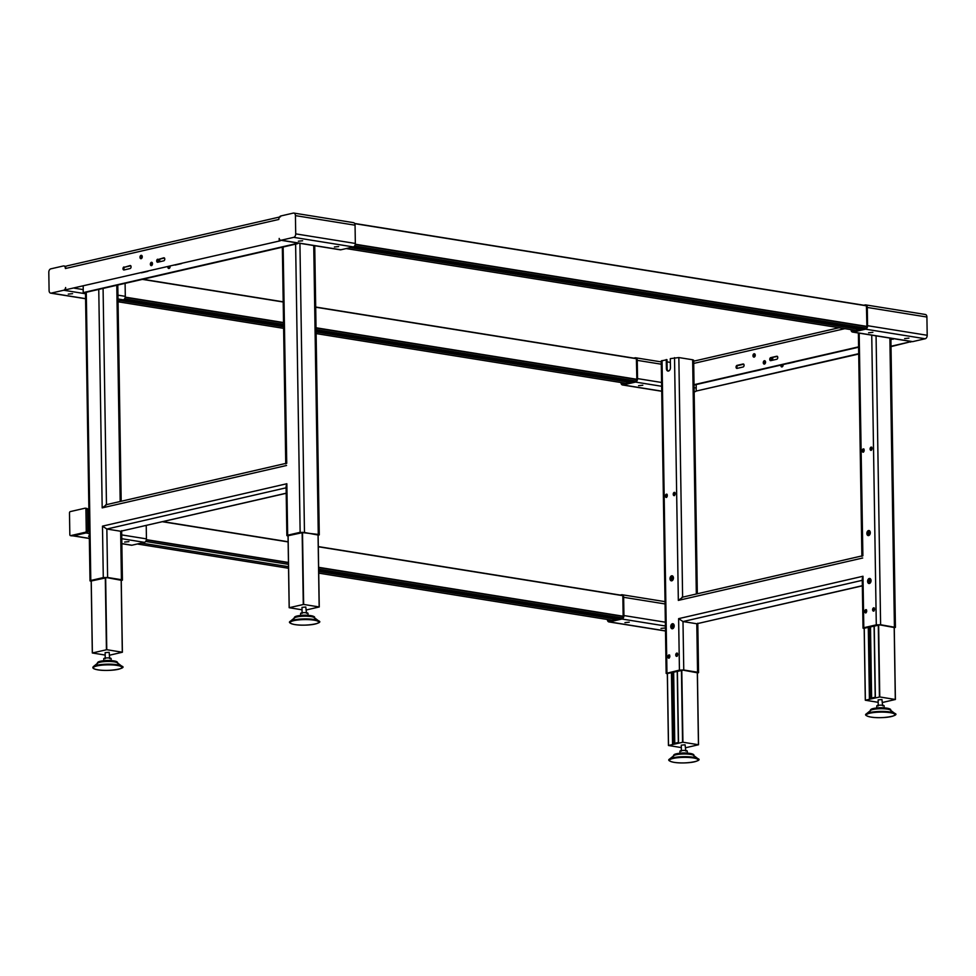 <?xml version="1.0" encoding="UTF-8"?>
<svg xmlns="http://www.w3.org/2000/svg" width="976" height="976" viewBox="0 0 976 976"><rect width="100%" height="100%" fill="white"/><g stroke="black" fill="none" stroke-linecap="round" stroke-linejoin="round"><path stroke-width="1.46" d="M352.958 222.662A3.062 2.025 99.1 0 1 353.483 222.65A3.062 2.025 99.1 0 1 355.057 225.2L295.423 215.623A3.062 2.025 -80.9 0 0 293.861 213.073A3.062 2.025 -80.9 0 0 293.325 213.085L280.844 215.964A3.062 2.025 -80.9 0 0 278.831 219.441L65.392 268.522A3.062 2.025 -80.9 0 0 63.818 265.96A3.062 2.025 -80.9 0 0 63.294 265.984L50.813 268.851A3.062 2.025 -80.9 0 0 48.8 272.328L49.093 290.592A3.062 2.025 -80.9 0 0 50.654 293.142A3.062 2.025 -80.9 0 0 51.191 293.117L63.672 290.25A3.062 2.025 -80.9 0 0 65.624 287.53L65.66 289.787L280.185 240.828L65.66 289.787M279.234 240.682L279.197 238.425A3.062 2.025 -80.9 0 0 280.698 240.242A3.062 2.025 -80.9 0 0 281.222 240.218L293.703 237.351A3.062 2.025 -80.9 0 0 295.716 233.874L355.337 243.451L355.057 225.2M355.337 243.451A3.062 2.025 99.1 0 1 353.336 246.928L862.979 328.778M281.222 240.218L340.856 249.795L353.336 246.928L293.703 237.351M340.856 249.795A3.062 2.025 99.1 0 1 340.319 249.819L280.698 240.242M296.777 242.829L297.729 243.646L297.729 242.975M318.127 535.36L319.274 534.86L318.274 534.433L300.144 532.323L295.618 244.134L297.729 243.646M295.618 244.134L283.138 247.013L286.737 463.319M106.469 504.763L102.187 507.874L98.759 289.408L283.138 247.013M98.759 289.408L86.278 292.275L90.805 580.464L90.012 580.879L91.183 581.33M83.18 286.127L83.228 289.591A3.062 2.025 99.1 0 1 83.18 290.348L83.216 292.605L86.278 292.275M83.216 292.605L296.789 243.5M168.897 266.424A1.708 1.122 -80.9 0 0 169.214 268.4M164.505 258.018L158.6 259.372A1.708 1.122 -80.9 0 0 158.905 261.434M170.092 266.143A1.708 1.122 99.1 0 1 168.714 268.473A1.708 1.122 99.1 0 1 167.86 266.655M159.771 259.104A1.708 1.122 99.1 0 1 157.624 260.714M280.173 240.047L280.185 240.828M295.716 233.874L295.423 215.623M123.964 266.96A1.537 1.013 -80.9 0 0 124.013 269.974L130.174 268.546A1.537 1.013 -80.9 0 0 130.137 265.545L124.916 267.119A1.537 1.013 -80.9 0 0 124.281 269.913M157.661 259.213A1.537 1.013 -80.9 0 0 157.709 262.227L163.87 260.799A1.537 1.013 -80.9 0 0 163.822 257.798L158.6 259.372A1.537 1.013 -80.9 0 0 157.978 262.166M151.451 265.643A1.708 1.122 -80.9 0 0 151.402 262.3A1.708 1.122 -80.9 0 0 151.451 265.643M141.142 258.689A1.708 1.122 -80.9 0 0 141.093 255.334A1.708 1.122 -80.9 0 0 141.142 258.689M152.146 262.52A1.708 1.122 -80.9 0 0 151.658 265.582M141.837 255.553A1.708 1.122 -80.9 0 0 141.349 258.616M148.071 271.206A1.537 1.013 99.1 0 1 147.73 271.365L141.569 272.792A1.537 1.013 99.1 0 1 141.239 272.78M181.756 263.459A1.537 1.013 99.1 0 1 181.426 263.618L175.265 265.045A1.537 1.013 99.1 0 1 174.924 265.033M130.808 265.765L124.916 267.119M65.392 268.522L65.38 267.79A3.062 2.22 -102.9 0 1 66.917 265.911L280.49 216.806M300.144 532.323L287.664 535.202L286.871 535.604L288.042 536.056M121.268 580.622L122.427 580.122L121.414 579.695L107.616 577.487L103.285 577.597L90.805 580.464M91.183 581.001L106.933 577.646L121.256 580.293M288.042 535.739L303.792 532.371L318.115 535.031M121.414 579.695L120.658 531.249L106.848 529.029L107.616 577.487M286.2 493.185L120.658 531.249L286.2 493.307M103.285 577.597L102.48 526.137L106.848 529.029L286.114 487.805M102.48 526.137L286.846 483.742L286.09 486.17L286.871 535.604M146.229 525.491L146.437 538.874A3.062 2.025 99.1 0 1 144.424 542.351L131.943 545.218A3.062 2.025 99.1 0 1 131.418 545.23L121.854 543.705M72.663 535.775L72.212 535.873A1.22 0.805 99.1 0 1 72.004 535.885L70.455 535.641A1.22 0.805 -80.9 0 1 69.833 534.616L69.491 512.986A1.22 0.805 -80.9 0 1 70.296 511.595L85.083 508.191A1.22 0.805 -80.9 0 1 85.925 509.204L86.266 530.834L87.816 531.09A1.22 0.805 99.1 0 1 87.01 532.481L72.663 535.775A3.062 2.025 -80.9 0 0 72.919 535.848A3.062 2.025 -80.9 0 0 73.456 535.824L89.341 538.374M88.926 511.424L87.657 511.217L87.938 529.48L89.206 529.675M87.657 511.217A3.062 2.025 -80.9 0 0 87.486 510.106L87.803 530.663A3.062 2.025 -80.9 0 0 87.938 529.48M89.267 533.494L85.937 532.957L73.456 535.824M89.304 535.909L88.584 536.263L89.316 536.605M128.917 541.619L124.635 542.058L128.917 541.619M85.937 532.957A3.062 2.025 -80.9 0 0 86.718 532.542M117.95 295.167L125.306 296.35A3.062 2.025 99.1 0 1 123.293 299.827L118.011 298.973M125.306 296.35L125.099 283.345M118.035 301.035L123.293 299.827L283.565 325.569L123.33 299.815M68.296 294.105L72.578 293.666L68.296 294.105M298.339 241.206L302.621 240.767L298.339 241.206M334.39 246.989L338.672 246.562L334.39 246.989M608.06 619.589A2.05 1.354 99.1 0 0 609.073 620.907A2.05 1.354 99.1 0 0 609.439 620.895L621.919 618.028A2.05 1.354 99.1 0 0 623.164 616.478L622.822 595.482L318.298 546.584L622.822 595.482M665.412 626.006L621.932 619.028A3.062 2.025 -80.9 0 0 623.932 615.551L665.351 622.2M621.932 619.028L609.451 621.895L665.486 630.899M607.353 619.479A3.062 2.025 -80.9 0 0 608.914 621.919A3.062 2.025 -80.9 0 0 609.451 621.895M620.236 595.067L621.553 594.762A3.062 2.025 -80.9 0 1 622.078 594.738A3.062 2.025 -80.9 0 1 623.652 597.3L623.932 615.551M667.328 673.843L666.157 673.391L661.252 360.949L666.998 359.68L667.145 368.672L666.388 368.55L666.242 359.558M624.957 622.615L629.239 622.188L624.957 622.615M661.008 628.41L665.29 627.971L661.008 628.41M697.413 673.147L698.56 672.647L697.559 672.22L683.761 670L679.43 670.109L666.157 673.391M661.643 386.276L635.535 382.08A3.062 2.025 -80.9 0 0 637.535 378.603L661.582 382.47M696.205 390.986A3.062 2.025 99.1 0 1 695.156 391.657L694.156 391.888M696.169 384.568L696.217 388.021A3.062 2.025 99.1 0 1 696.169 388.79L696.205 391.047L858.697 353.678M667.328 673.525L683.078 670.158L697.401 672.806M666.388 368.55A3.038 2.001 99.1 0 0 667.938 371.075A3.038 2.001 99.1 0 0 668.462 371.051A3.038 2.001 99.1 0 0 670.451 367.61L670.317 358.631L678.845 357.558L682.614 597.166M670.378 362.401L667.035 361.864M696.327 594.006L692.655 359.766L693.655 360.193L697.328 593.774M692.655 359.766L678.845 357.558M890.881 338.233L895.419 627.385L894.26 627.873M895.419 627.385L880.608 624.738L876.289 624.847L863.809 627.714L863.016 628.129L864.187 628.581M668.987 654.884A1.684 1.11 99.1 0 1 668.743 658.19A1.684 1.11 99.1 0 1 668.987 654.884M671.683 575.803A2.562 1.696 99.1 0 1 672.135 575.791A2.562 1.696 99.1 0 1 673.428 578.256A2.562 1.696 99.1 0 1 671.769 580.83A2.562 1.696 99.1 0 1 671.317 580.842A2.562 1.696 99.1 0 1 670.012 578.378A2.562 1.696 99.1 0 1 671.683 575.803M674.306 492.343A1.684 1.11 99.1 0 1 674.074 495.649A1.684 1.11 99.1 0 1 674.306 492.343M869.299 578.463A2.562 1.696 99.1 0 1 869.738 578.451A2.562 1.696 99.1 0 1 871.043 580.915A2.562 1.696 99.1 0 1 869.372 583.489A2.562 1.696 99.1 0 1 868.921 583.502A2.562 1.696 99.1 0 1 867.627 581.037A2.562 1.696 99.1 0 1 869.299 578.463M871.165 447.081A1.684 1.11 99.1 0 1 870.921 450.387A1.684 1.11 99.1 0 1 871.165 447.081M873.691 607.816A1.684 1.11 99.1 0 1 873.447 611.122A1.684 1.11 99.1 0 1 873.691 607.816M865.846 609.622A1.684 1.11 99.1 0 1 865.602 612.928A1.684 1.11 99.1 0 1 865.846 609.622M863.321 448.887A1.684 1.11 99.1 0 1 863.077 452.193A1.684 1.11 99.1 0 1 863.321 448.887M868.542 530.541A2.562 1.696 99.1 0 1 868.982 530.517A2.562 1.696 99.1 0 1 870.287 532.981A2.562 1.696 99.1 0 1 868.616 535.568A2.562 1.696 99.1 0 1 868.176 535.58A2.562 1.696 99.1 0 1 866.871 533.116A2.562 1.696 99.1 0 1 868.542 530.541M666.462 494.149A1.684 1.11 99.1 0 1 666.23 497.455A1.684 1.11 99.1 0 1 666.462 494.149M672.44 623.725A2.562 1.696 99.1 0 1 672.879 623.713A2.562 1.696 99.1 0 1 674.184 626.177A2.562 1.696 99.1 0 1 672.513 628.751A2.562 1.696 99.1 0 1 672.074 628.776A2.562 1.696 99.1 0 1 670.768 626.311A2.562 1.696 99.1 0 1 672.44 623.725M676.832 653.078A1.684 1.11 99.1 0 1 676.6 656.384A1.684 1.11 99.1 0 1 676.832 653.078M676.954 653.639L677.002 656.336A1.684 1.11 99.1 0 1 677.49 653.237M672.464 628.764A2.562 1.696 99.1 0 1 671.561 626.141A2.562 1.696 99.1 0 1 673.196 623.847A2.562 1.696 99.1 0 1 673.245 623.835M666.62 497.418A1.684 1.11 99.1 0 1 667.12 494.307M868.567 535.58A2.562 1.696 99.1 0 1 867.664 532.945A2.562 1.696 99.1 0 1 869.299 530.663A2.562 1.696 99.1 0 1 869.348 530.651M863.467 452.156A1.684 1.11 99.1 0 1 863.967 449.045M865.993 612.879A1.684 1.11 99.1 0 1 866.493 609.768M873.813 608.377L873.849 611.074A1.684 1.11 99.1 0 1 874.35 607.963M871.324 450.351A1.684 1.11 99.1 0 1 871.824 447.24M869.311 583.502A2.562 1.696 99.1 0 1 868.408 580.866A2.562 1.696 99.1 0 1 870.043 578.585A2.562 1.696 99.1 0 1 870.104 578.573M674.465 495.613A1.684 1.11 99.1 0 1 674.965 492.502M671.708 580.842A2.562 1.696 99.1 0 1 670.805 578.207A2.562 1.696 99.1 0 1 672.44 575.925A2.562 1.696 99.1 0 1 672.501 575.913M669.146 658.153A1.684 1.11 99.1 0 1 669.646 655.042M661.301 364.207L637.255 360.351L637.535 378.603M633.827 358.119L635.144 357.814A3.062 2.025 -80.9 0 1 635.681 357.802A3.062 2.025 -80.9 0 1 637.255 360.351M635.535 382.08L623.042 384.947L661.728 391.156M620.943 382.531A3.062 2.025 -80.9 0 0 622.517 384.971A3.062 2.025 -80.9 0 0 623.042 384.947M636.389 358.534L636.889 380.762L621.663 384.263L621.639 382.641M638.56 385.679L642.83 385.239L638.56 385.679M858.709 354.044L696.205 391.047M909.766 341.258L909.778 341.942L891.003 346.248M772.748 357.533A1.708 1.122 99.1 0 1 770.613 359.156M783.081 364.585A1.708 1.122 99.1 0 1 781.703 366.915A1.708 1.122 99.1 0 1 780.849 365.097M761.048 369.648A1.537 1.013 99.1 0 1 760.719 369.806L754.558 371.222A1.537 1.013 99.1 0 1 754.216 371.222M794.745 361.901A1.537 1.013 99.1 0 1 794.415 362.059L788.242 363.475A1.537 1.013 99.1 0 1 787.913 363.475M782.203 366.83A1.708 1.122 99.1 0 1 781.886 364.853M771.894 359.863A1.708 1.122 99.1 0 1 771.601 357.802A1.537 1.013 -80.9 0 0 770.955 360.595M893.162 338.599L890.905 339.794M858.599 347.212L694.046 385.056M754.826 353.995A1.708 1.122 -80.9 0 0 754.338 357.045M765.135 360.961A1.708 1.122 -80.9 0 0 764.647 364.011M743.797 364.194L737.905 365.549A1.537 1.013 -80.9 0 0 737.27 368.342M777.494 356.447L770.65 357.655A1.537 1.013 -80.9 0 0 770.698 360.656L776.859 359.241A1.537 1.013 -80.9 0 0 776.811 356.24L770.65 357.655M764.391 360.73A1.708 1.122 -80.9 0 0 764.44 364.085A1.708 1.122 -80.9 0 0 764.391 360.73M754.082 353.763A1.708 1.122 -80.9 0 0 754.131 357.118A1.708 1.122 -80.9 0 0 754.082 353.763M697.559 672.22L696.791 623.762L682.993 621.553L683.761 670M679.43 670.109L678.625 618.65L682.993 621.553L862.259 580.33M862.345 585.698L696.791 623.762L862.345 585.832M894.26 627.544L879.925 624.896L864.175 628.263M668.328 371.075A3.038 2.001 99.1 0 1 667.145 368.672M682.614 597.288L678.332 600.399L674.526 357.655M893.162 339.27L892.21 338.44M890.893 339.416L892.223 339.111M694.046 384.69L858.599 346.846M859.173 333.133L862.882 555.832M678.625 618.65L862.991 576.255L862.235 578.695L863.016 628.129M636.376 358.534L315.699 307.037L636.376 358.534M891.015 346.614L909.778 341.942M910.718 342.088L910.706 341.417M912.706 341.624A3.062 2.025 99.1 0 1 912.182 341.649L852.548 332.072A3.062 2.025 -80.9 0 0 853.085 332.06L912.706 341.624L925.187 338.757L865.566 329.18L853.085 332.06M850.987 329.644A3.062 2.025 -80.9 0 0 852.548 332.072M737.002 368.403L743.163 366.988A1.537 1.013 -80.9 0 0 743.114 363.987L736.953 365.402A1.537 1.013 -80.9 0 0 737.002 368.403M924.809 314.492A3.062 2.025 99.1 0 1 925.346 314.479A3.062 2.025 99.1 0 1 926.907 317.029L927.2 335.28A3.062 2.025 99.1 0 1 925.187 338.757M868.591 332.779L872.873 332.34L868.591 332.779M904.642 338.574L908.924 338.135L904.642 338.574M926.907 317.029L867.286 307.452A3.062 2.025 -80.9 0 0 865.712 304.902A3.062 2.025 -80.9 0 0 865.187 304.927L863.87 305.22M867.286 307.452L867.566 325.703L927.2 335.28M865.566 329.18A3.062 2.025 -80.9 0 0 867.566 325.703M866.432 305.634L866.92 327.875L851.694 331.376L851.67 329.754M866.407 305.647L354.581 223.443L866.407 305.647M85.498 508.264L86.632 508.447A1.22 0.805 99.1 0 1 87.474 509.46L87.486 510.106M70.455 535.641A1.22 0.805 -80.9 0 0 70.675 535.629L72.212 535.873M87.01 532.481L85.461 532.225A1.22 0.805 -80.9 0 0 86.266 530.834M85.461 532.225L70.675 535.629M677.393 670.878L678.515 742.443L672.549 743.81L671.427 672.244M685.738 747.714L698.535 744.749L682.919 742.224L668.45 745.493L681.321 747.579M685.799 751.093L685.091 744.798L681.285 745.164L681.382 751.166M687.311 754.082L687.263 751.081A3.672 0.72 179.1 0 0 686.238 750.593A3.672 0.72 179.1 0 0 682.212 750.495A3.672 0.72 179.1 0 0 679.918 751.191L679.955 754.192M693.472 755.314A10.114 1.964 179.1 0 0 690.959 754.472A10.114 1.964 179.1 0 0 681.041 754.082A10.114 1.964 179.1 0 0 673.843 755.619L669.609 759.047A14.53 2.818 -0.9 0 1 679.955 756.839A14.53 2.818 -0.9 0 1 694.204 757.4A14.53 2.818 -0.9 0 1 697.803 758.608L693.472 755.314M306.452 609.927L319.25 606.962L303.634 604.437L289.164 607.706L302.035 609.805M306.501 613.318L305.793 607.023L301.999 607.377L302.096 613.379M308.026 616.295L307.977 613.294A3.672 0.72 179.1 0 0 306.952 612.818A3.672 0.72 179.1 0 0 302.926 612.708A3.672 0.72 179.1 0 0 300.62 613.404L300.669 616.405M314.174 617.527A10.114 1.964 179.1 0 0 311.673 616.686A10.114 1.964 179.1 0 0 301.755 616.295A10.114 1.964 179.1 0 0 294.557 617.832L290.323 621.261A14.53 2.818 -0.9 0 1 300.669 619.052A14.53 2.818 -0.9 0 1 314.906 619.614A14.53 2.818 -0.9 0 1 318.518 620.821L314.174 617.527M109.593 655.189L122.39 652.236L106.774 649.699L92.317 652.981L105.188 655.067M109.654 658.58L109.178 652.334L105.152 652.639L105.237 658.654M111.166 661.557L111.118 658.556A3.672 0.72 179.1 0 0 110.483 658.166A3.672 0.72 179.1 0 0 106.36 657.946A3.672 0.72 179.1 0 0 103.773 658.666L103.822 661.679M117.327 662.789A10.114 1.964 179.1 0 0 115.876 662.192A10.114 1.964 179.1 0 0 105.725 661.521A10.114 1.964 179.1 0 0 97.698 663.107L93.464 666.535A14.53 2.818 -0.9 0 1 104.993 664.253A14.53 2.818 -0.9 0 1 119.584 665.217A14.53 2.818 -0.9 0 1 121.658 666.083L117.327 662.789M874.24 625.616L875.362 697.181L869.409 698.548L868.286 626.982M882.597 702.452L895.395 699.487L879.766 696.962L865.309 700.231L878.18 702.317M882.646 705.831L881.938 699.536L878.144 699.89L878.241 705.904M884.171 708.82L884.122 705.807A3.672 0.72 179.1 0 0 883.097 705.331A3.672 0.72 179.1 0 0 879.071 705.221A3.672 0.72 179.1 0 0 876.765 705.929L876.814 708.93M890.319 710.052A10.114 1.964 179.1 0 0 887.806 709.21A10.114 1.964 179.1 0 0 877.9 708.82A10.114 1.964 179.1 0 0 870.702 710.357L866.468 713.785A14.53 2.818 -0.9 0 1 876.802 711.577A14.53 2.818 -0.9 0 1 891.051 712.126A14.53 2.818 -0.9 0 1 894.663 713.346L890.319 710.052M141.935 258.03L141.081 258.225M286.846 483.742L287.664 535.202M286.566 465.479L102.187 507.874M103.078 288.408L106.469 504.641M120.182 501.481L116.791 285.26M299.925 243.329L304.463 532.225M318.274 534.433L313.735 245.549M121.707 534.897L146.437 538.874M121.854 543.595L131.943 545.218M144.411 542.351L121.768 538.703M74.347 288.164L83.228 289.591M85.51 293.752L63.672 290.25M316.078 330.791L632.948 381.677M51.191 293.117L85.583 298.644M146.327 539.948L288.457 562.774M318.627 567.617L623.164 616.527M146.376 539.655L288.457 562.469M318.627 567.312L623.261 616.234M318.676 570.338L619.345 618.613M162.968 521.648L288.127 541.741L162.992 521.635M665.071 603.949L623.652 597.3M141.337 543.059L288.518 566.69M318.688 571.533L616.283 619.321M145.68 541.424L288.481 564.36L145.668 541.448M318.652 569.203L622.151 617.942L318.652 569.228M137.299 543.986L288.542 568.276L137.274 543.986M318.713 573.119L612.233 620.26M162.516 521.745L288.14 541.924M318.298 546.767L622.944 595.689M662.045 360.534L666.95 672.976M695.156 391.657L694.143 391.498M694.095 387.679L696.217 388.021M862.991 576.255L863.809 627.714M862.711 558.004L678.332 600.399M876.289 624.847L871.739 335.158M754.924 356.46L754.07 356.655M844.899 328.656L693.704 363.426M894.419 626.958L889.88 338.074M876.07 335.854L880.608 624.738M142.801 279.282L283.199 301.828L142.825 279.27M142.35 279.38L283.199 301.999M315.699 307.22L636.535 358.741M125.245 297.131L283.528 322.544M316.029 327.765L636.864 379.286M736.953 365.402L737.905 365.549M125.196 297.424L283.528 322.849M316.029 328.07L636.864 379.591M120.207 300.535L283.589 326.765M316.09 331.986L629.874 382.372M118.047 301.767L283.613 328.351L118.047 301.779M316.114 333.572L625.836 383.312M124.55 298.9L283.552 324.435L124.538 298.924M316.053 329.656L635.84 381.006M354.703 223.65L866.578 305.842M355.288 244.232L866.895 326.399M355.227 244.537L866.908 326.704M350.25 247.636L859.917 329.485M855.842 330.425L346.175 248.575L855.867 330.413M865.822 328.131L354.569 246.025L865.871 328.119M87.474 509.46L85.925 509.204M673.708 743.541L672.586 671.976M671.891 628.202L671.842 625.14M671.146 580.281L671.098 577.219M674.611 743.334L673.489 671.769M672.806 628.654L672.732 624.042M672.049 580.72L671.988 576.121M673.452 743.602L672.33 672.037M671.634 627.605L671.61 625.86M670.878 579.683L670.854 577.938M682.566 742.236L681.431 670.085M668.523 745.469L667.389 673.196M677.161 656.262L677.112 653.469M673.562 756.095L673.55 755.473A10.114 1.964 179.1 0 1 679.869 753.557A10.114 1.964 179.1 0 1 690.947 753.85A10.114 1.964 179.1 0 1 693.765 755.156C694.217 754.704 693.204 754.155 690.752 753.545A9.784 1.903 -0.9 0 1 693.399 754.655M673.416 762.219A14.286 2.782 179.1 0 0 693.619 762A14.286 2.782 179.1 0 0 694.046 758.071A14.286 2.782 179.1 0 0 673.843 758.291A14.286 2.782 179.1 0 0 673.416 762.219M673.891 754.96A9.784 1.903 -0.9 0 1 680.357 753.216A9.784 1.903 -0.9 0 1 690.715 753.533M698.474 744.725L697.34 672.488M698.45 744.712L697.315 672.476M682.919 742.224L681.785 670.073M319.176 606.938L318.042 534.702L319.164 606.938M311.503 615.771A9.784 1.903 -0.9 0 1 314.113 616.869M294.264 617.686C297.961 615.234 303.695 614.587 311.466 615.758C313.918 616.368 314.919 616.917 314.479 617.369A10.114 1.964 179.1 0 0 311.661 616.063A10.114 1.964 179.1 0 0 300.584 615.771A10.114 1.964 179.1 0 0 294.264 617.686L294.264 618.308M294.13 624.445A14.286 2.782 179.1 0 0 314.333 624.213A14.286 2.782 179.1 0 0 314.748 620.285A14.286 2.782 179.1 0 0 294.545 620.504A14.286 2.782 179.1 0 0 294.13 624.445M294.606 617.174A9.784 1.903 -0.9 0 1 301.072 615.429A9.784 1.903 -0.9 0 1 311.429 615.746M303.634 604.437L302.499 532.298M303.28 604.449L302.145 532.298M289.225 607.682L288.091 535.409M121.17 579.964L122.305 652.2L121.195 579.964M115.717 661.277A9.784 1.903 -0.9 0 1 117.254 662.131M97.405 662.96C101.809 660.349 107.885 659.788 115.656 661.252L117.62 662.643A10.114 1.964 179.1 0 0 115.863 661.569A10.114 1.964 179.1 0 0 104.517 660.972A10.114 1.964 179.1 0 0 97.405 662.96L97.417 663.582M95.782 669.365A14.286 2.782 179.1 0 0 115.632 669.804A14.286 2.782 179.1 0 0 119.401 665.888A14.286 2.782 179.1 0 0 99.54 665.449A14.286 2.782 179.1 0 0 95.782 669.365M97.746 662.436A9.784 1.903 -0.9 0 1 104.993 660.642A9.784 1.903 -0.9 0 1 115.595 661.252M106.774 649.699L105.64 577.56M106.433 649.711L105.298 577.572M92.378 652.944L91.244 580.683M870.568 698.279L869.433 626.714M868.75 582.94L868.701 579.878M867.993 535.019L867.945 531.957M871.47 698.072L870.336 626.507M869.665 583.38L869.592 578.78M868.908 535.458L868.835 530.859M870.311 698.34L869.189 626.775M868.494 582.343L868.457 580.598M867.737 534.409L867.713 532.676M879.425 696.962L878.29 624.823M865.37 700.195L864.236 627.934M874.008 611L873.971 608.207M870.409 710.833L870.397 710.211A10.114 1.964 179.1 0 1 876.729 708.283A10.114 1.964 179.1 0 1 887.806 708.576A10.114 1.964 179.1 0 1 890.612 709.894C891.064 709.43 890.063 708.893 887.599 708.271A9.784 1.903 -0.9 0 1 890.258 709.381M870.275 716.957A14.286 2.782 179.1 0 0 890.478 716.738A14.286 2.782 179.1 0 0 890.893 712.797A14.286 2.782 179.1 0 0 870.69 713.029A14.286 2.782 179.1 0 0 870.275 716.957M870.751 709.698A9.784 1.903 -0.9 0 1 877.217 707.954A9.784 1.903 -0.9 0 1 887.562 708.271M895.321 699.45L894.187 627.226L895.309 699.45M879.766 696.962L878.632 624.811M353.373 246.916L863.04 328.766M122.427 580.122L121.646 530.688M282.345 247.196L285.748 463.881M105.75 504.812L286.175 463.319M314.736 245.708L319.274 534.86M117.791 285.029L121.183 501.261M90.012 580.879L85.485 292.458M88.889 509.118L86.083 508.667M89.353 538.484L72.919 535.848M316.078 330.766L632.997 381.665M85.583 298.741L50.654 293.142M63.818 265.96L66.124 266.338M353.483 222.65L293.861 213.073M619.406 618.601L318.676 570.313M665.034 601.643L622.078 594.738M665.486 630.996L608.914 621.919M612.208 620.26L318.713 573.132M698.56 672.647L697.791 623.213M661.264 361.901L635.681 357.802M839.128 327.729L693.668 361.181M858.38 333.011L861.881 556.393M681.895 597.324L862.32 555.832M622.517 384.971L661.728 391.266M625.811 383.312L316.114 333.585M635.779 381.018L316.053 329.681M865.712 304.902L925.346 314.479M86.84 508.435L85.302 508.191M672.135 576.035L672.208 580.635M672.891 623.957L672.964 628.556M673.647 671.732L674.77 743.297M671 577.426L671.049 580.11M671.756 625.36L671.805 628.044M672.488 672L673.611 743.566M693.765 755.156L693.765 755.778M669.609 759.047C667.682 760.048 668.926 761.109 673.342 762.219C685.53 764.562 704.172 760.707 697.803 758.608M673.55 755.473C677.246 753.021 682.98 752.374 690.752 753.545M667.316 673.233L668.45 745.493M697.401 672.513L698.535 744.749M678.357 742.48L677.222 670.915M314.479 617.369L314.479 617.991M290.323 621.261C288.396 622.273 289.64 623.322 294.057 624.445C306.244 626.775 324.886 622.92 318.518 620.821M318.115 534.726L319.25 606.962M288.03 535.446L289.164 607.706M117.62 662.643L117.632 663.265M93.464 666.535C92.208 667.682 92.94 668.621 95.672 669.365C106.543 672.33 128.795 668.365 121.658 666.083M121.256 580L122.39 652.236M91.183 580.708L92.317 652.981M868.994 530.773L869.067 535.373M869.75 578.695L869.823 583.294M870.494 626.47L871.629 698.035M867.859 532.164L867.908 534.848M868.616 580.086L868.652 582.77M869.348 626.738L870.47 698.304M890.612 709.894L890.624 710.516M866.468 713.785C864.541 714.786 865.785 715.847 870.202 716.957C882.389 719.3 901.019 715.432 894.663 713.346M870.397 710.211C874.093 707.759 879.827 707.112 887.599 708.271M864.175 627.958L865.309 700.231M894.26 627.251L895.395 699.487M875.204 697.218L874.081 625.653"/></g></svg>
